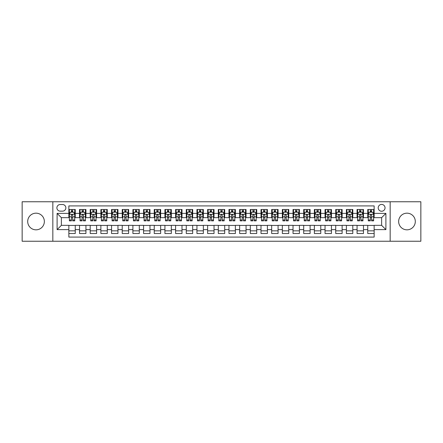 <?xml version="1.0" encoding="UTF-8"?>
<svg xmlns="http://www.w3.org/2000/svg" width="443" height="443" viewBox="0 0 443 443"><rect width="100%" height="100%" fill="white"/><g stroke="black" fill="none" stroke-linecap="round" stroke-linejoin="round"><path stroke-width="0.66" d="M406.973 213.172A8.328 8.328 0 0 0 398.645 221.5A8.328 8.328 0 0 0 406.973 229.828A8.328 8.328 0 0 0 415.301 221.5A8.328 8.328 0 0 0 406.973 213.172M36.027 213.172A8.328 8.328 0 0 0 27.699 221.5A8.328 8.328 0 0 0 36.027 229.828A8.328 8.328 0 0 0 44.355 221.5A8.328 8.328 0 0 0 36.027 213.172M381.622 204.422A3.417 3.417 0 0 0 378.206 207.839A3.417 3.417 0 0 0 381.622 211.25A3.417 3.417 0 0 0 385.039 207.839A3.417 3.417 0 0 0 381.622 204.422M390.161 241.247L420.85 241.247L420.85 201.753L390.161 201.753L390.161 241.247L52.839 241.247L52.839 201.753L22.15 201.753L22.15 241.247L52.839 241.247M374.147 209.489L367.745 209.489L367.745 213.388L363.476 213.388L363.476 217.657L367.745 217.657L367.745 213.388M363.476 213.388L363.476 209.489L357.069 209.489L357.069 213.388L352.8 213.388L352.8 217.657L357.069 217.657L357.069 213.388M352.8 213.388L352.8 209.489L346.393 209.489L346.393 213.388L342.123 213.388L342.123 217.657L346.393 217.657L346.393 213.388M342.123 213.388L342.123 209.489L335.722 209.489L335.722 213.388L331.447 213.388L331.447 217.657L335.722 217.657L335.722 213.388M331.447 213.388L331.447 209.489L325.046 209.489L325.046 213.388L320.776 213.388L320.776 217.657L325.046 217.657L325.046 213.388M320.776 213.388L320.776 209.489L314.369 209.489L314.369 213.388L310.1 213.388L310.1 217.657L314.369 217.657L314.369 213.388M310.1 213.388L310.1 209.489L303.693 209.489L303.693 213.388L299.424 213.388L299.424 217.657L303.693 217.657L303.693 213.388M299.424 213.388L299.424 209.489L293.022 209.489L293.022 213.388L288.753 213.388L288.753 217.657L293.022 217.657L293.022 213.388M288.753 213.388L288.753 209.489L282.346 209.489L282.346 213.388L278.077 213.388L278.077 217.657L282.346 217.657L282.346 213.388M278.077 213.388L278.077 209.489L271.67 209.489L271.67 213.388L267.4 213.388L267.4 217.657L271.67 217.657L271.67 213.388M267.4 213.388L267.4 209.489L260.999 209.489L260.999 213.388L256.724 213.388L256.724 217.657L260.999 217.657L260.999 213.388M256.724 213.388L256.724 209.489L250.323 209.489L250.323 213.388L246.053 213.388L246.053 217.657L250.323 217.657L250.323 213.388M246.053 213.388L246.053 209.489L239.646 209.489L239.646 213.388L235.377 213.388L235.377 217.657L239.646 217.657L239.646 213.388M235.377 213.388L235.377 209.489L228.97 209.489L228.97 213.388L224.701 213.388L224.701 217.657L228.97 217.657L228.97 213.388M224.701 213.388L224.701 209.489L218.299 209.489L218.299 213.388L214.03 213.388L214.03 217.657L218.299 217.657L218.299 213.388M214.03 213.388L214.03 209.489L207.623 209.489L207.623 213.388L203.354 213.388L203.354 217.657L207.623 217.657L207.623 213.388M203.354 213.388L203.354 209.489L196.947 209.489L196.947 213.388L192.677 213.388L192.677 217.657L196.947 217.657L196.947 213.388M192.677 213.388L192.677 209.489L186.276 209.489L186.276 213.388L182.001 213.388L182.001 217.657L186.276 217.657L186.276 213.388M182.001 213.388L182.001 209.489L175.6 209.489L175.6 213.388L171.33 213.388L171.33 217.657L175.6 217.657L175.6 213.388M171.33 213.388L171.33 209.489L164.923 209.489L164.923 213.388L160.654 213.388L160.654 217.657L164.923 217.657L164.923 213.388M160.654 213.388L160.654 209.489L154.247 209.489L154.247 213.388L149.978 213.388L149.978 217.657L154.247 217.657L154.247 213.388M149.978 213.388L149.978 209.489L143.576 209.489L143.576 213.388L139.307 213.388L139.307 217.657L143.576 217.657L143.576 213.388M139.307 213.388L139.307 209.489L132.9 209.489L132.9 213.388L128.631 213.388L128.631 217.657L132.9 217.657L132.9 213.388M128.631 213.388L128.631 209.489L122.224 209.489L122.224 213.388L117.954 213.388L117.954 217.657L122.224 217.657L122.224 213.388M117.954 213.388L117.954 209.489L111.553 209.489L111.553 213.388L107.278 213.388L107.278 217.657L111.553 217.657L111.553 213.388M107.278 213.388L107.278 209.489L100.877 209.489L100.877 213.388L96.607 213.388L96.607 217.657L100.877 217.657L100.877 213.388M96.607 213.388L96.607 209.489L90.2 209.489L90.2 213.388L85.931 213.388L85.931 217.657L90.2 217.657L90.2 213.388M85.931 213.388L85.931 209.489L79.524 209.489L79.524 217.657L75.255 217.657L75.255 209.489L68.853 209.489M68.853 233.511L75.255 233.511L75.255 225.343L79.524 225.343L79.524 233.511L85.931 233.511L85.931 225.343L90.2 225.343L90.2 229.612L85.931 229.612M90.2 229.612L90.2 233.511L96.607 233.511L96.607 225.343L100.877 225.343L100.877 229.612L96.607 229.612M100.877 229.612L100.877 233.511L107.278 233.511L107.278 225.343L111.553 225.343L111.553 229.612L107.278 229.612M111.553 229.612L111.553 233.511L117.954 233.511L117.954 225.343L122.224 225.343L122.224 229.612L117.954 229.612M122.224 229.612L122.224 233.511L128.631 233.511L128.631 225.343L132.9 225.343L132.9 229.612L128.631 229.612M132.9 229.612L132.9 233.511L139.307 233.511L139.307 225.343L143.576 225.343L143.576 229.612L139.307 229.612M143.576 229.612L143.576 233.511L149.978 233.511L149.978 225.343L154.247 225.343L154.247 229.612L149.978 229.612M154.247 229.612L154.247 233.511L160.654 233.511L160.654 225.343L164.923 225.343L164.923 229.612L160.654 229.612M164.923 229.612L164.923 233.511L171.33 233.511L171.33 225.343L175.6 225.343L175.6 229.612L171.33 229.612M175.6 229.612L175.6 233.511L182.001 233.511L182.001 225.343L186.276 225.343L186.276 229.612L182.001 229.612M186.276 229.612L186.276 233.511L192.677 233.511L192.677 225.343L196.947 225.343L196.947 229.612L192.677 229.612M196.947 229.612L196.947 233.511L203.354 233.511L203.354 225.343L207.623 225.343L207.623 229.612L203.354 229.612M207.623 229.612L207.623 233.511L214.03 233.511L214.03 225.343L218.299 225.343L218.299 229.612L214.03 229.612M218.299 229.612L218.299 233.511L224.701 233.511L224.701 225.343L228.97 225.343L228.97 229.612L224.701 229.612M228.97 229.612L228.97 233.511L235.377 233.511L235.377 225.343L239.646 225.343L239.646 229.612L235.377 229.612M239.646 229.612L239.646 233.511L246.053 233.511L246.053 225.343L250.323 225.343L250.323 229.612L246.053 229.612M250.323 229.612L250.323 233.511L256.724 233.511L256.724 225.343L260.999 225.343L260.999 229.612L256.724 229.612M260.999 229.612L260.999 233.511L267.4 233.511L267.4 225.343L271.67 225.343L271.67 229.612L267.4 229.612M271.67 229.612L271.67 233.511L278.077 233.511L278.077 225.343L282.346 225.343L282.346 229.612L278.077 229.612M282.346 229.612L282.346 233.511L288.753 233.511L288.753 225.343L293.022 225.343L293.022 229.612L288.753 229.612M293.022 229.612L293.022 233.511L299.424 233.511L299.424 225.343L303.693 225.343L303.693 229.612L299.424 229.612M303.693 229.612L303.693 233.511L310.1 233.511L310.1 225.343L314.369 225.343L314.369 229.612L310.1 229.612M314.369 229.612L314.369 233.511L320.776 233.511L320.776 225.343L325.046 225.343L325.046 229.612L320.776 229.612M325.046 229.612L325.046 233.511L331.447 233.511L331.447 225.343L335.722 225.343L335.722 229.612L331.447 229.612M335.722 229.612L335.722 233.511L342.123 233.511L342.123 225.343L346.393 225.343L346.393 229.612L342.123 229.612M346.393 229.612L346.393 233.511L352.8 233.511L352.8 225.343L357.069 225.343L357.069 229.612L352.8 229.612M357.069 229.612L357.069 233.511L363.476 233.511L363.476 225.343L367.745 225.343L367.745 229.612L363.476 229.612M60.204 211.145L62.552 211.145A3.311 3.311 0 0 0 65.863 207.839A3.311 3.311 0 0 0 62.552 204.528L60.204 204.528A3.311 3.311 0 0 0 56.898 207.839A3.311 3.311 0 0 0 60.204 211.145M390.161 201.753L52.839 201.753M374.147 213.388L374.147 205.917L68.853 205.917L68.853 217.657L61.378 217.657L61.378 225.343L68.853 225.343L68.853 237.083L374.147 237.083L374.147 225.343L381.622 225.343L381.622 217.657L374.147 217.657L374.147 213.388L385.892 213.388L385.892 229.612L374.147 229.612M68.853 229.612L57.108 229.612L57.108 213.388L68.853 213.388M367.745 229.612L367.745 233.511L374.147 233.511M68.853 212.158L69.385 212.158M71.412 212.158L72.696 212.158M74.723 212.158L75.255 212.158M68.853 217.552L69.385 217.552M71.412 217.552L72.696 217.552M74.723 217.552L75.255 217.552M68.853 225.448L75.255 225.448M68.853 230.842L75.255 230.842M79.524 217.552L80.061 217.552M82.088 217.552L83.367 217.552M85.399 217.552L85.931 217.552M79.524 212.158L80.061 212.158M82.088 212.158L83.367 212.158M85.399 212.158L85.931 212.158M79.524 225.448L85.931 225.448M79.524 230.842L85.931 230.842M90.2 225.448L96.607 225.448M90.2 230.842L96.607 230.842M90.2 212.158L90.737 212.158M92.764 212.158L94.043 212.158M96.07 212.158L96.607 212.158M90.2 217.552L90.737 217.552M92.764 217.552L94.043 217.552M96.07 217.552L96.607 217.552M100.877 225.448L107.278 225.448M100.877 230.842L107.278 230.842M100.877 212.158L101.408 212.158M103.441 212.158L104.72 212.158M106.746 212.158L107.278 212.158M100.877 217.552L101.408 217.552M103.441 217.552L104.72 217.552M106.746 217.552L107.278 217.552M111.553 225.448L117.954 225.448M111.553 230.842L117.954 230.842M111.553 212.158L112.085 212.158M114.111 212.158L115.396 212.158M117.423 212.158L117.954 212.158M111.553 217.552L112.085 217.552M114.111 217.552L115.396 217.552M117.423 217.552L117.954 217.552M122.224 225.448L128.631 225.448M122.224 230.842L128.631 230.842M122.224 212.158L122.761 212.158M124.788 212.158L126.067 212.158M128.099 212.158L128.631 212.158M122.224 217.552L122.761 217.552M124.788 217.552L126.067 217.552M128.099 217.552L128.631 217.552M132.9 225.448L139.307 225.448M132.9 230.842L139.307 230.842M132.9 212.158L133.432 212.158M135.464 212.158L136.743 212.158M138.77 212.158L139.307 212.158M132.9 217.552L133.432 217.552M135.464 217.552L136.743 217.552M138.77 217.552L139.307 217.552M143.576 225.448L149.978 225.448M143.576 230.842L149.978 230.842M143.576 212.158L144.108 212.158M146.135 212.158L147.419 212.158M149.446 212.158L149.978 212.158M143.576 217.552L144.108 217.552M146.135 217.552L147.419 217.552M149.446 217.552L149.978 217.552M154.247 225.448L160.654 225.448M154.247 230.842L160.654 230.842M154.247 212.158L154.784 212.158M156.811 212.158L158.09 212.158M160.122 212.158L160.654 212.158M154.247 217.552L154.784 217.552M156.811 217.552L158.09 217.552M160.122 217.552L160.654 217.552M164.923 225.448L171.33 225.448M164.923 230.842L171.33 230.842M164.923 212.158L165.46 212.158M167.487 212.158L168.766 212.158M170.793 212.158L171.33 212.158M164.923 217.552L165.46 217.552M167.487 217.552L168.766 217.552M170.793 217.552L171.33 217.552M175.6 225.448L182.001 225.448M175.6 230.842L182.001 230.842M175.6 212.158L176.131 212.158M178.158 212.158L179.443 212.158M181.469 212.158L182.001 212.158M175.6 217.552L176.131 217.552M178.158 217.552L179.443 217.552M181.469 217.552L182.001 217.552M186.276 225.448L192.677 225.448M186.276 230.842L192.677 230.842M186.276 212.158L186.808 212.158M188.834 212.158L190.119 212.158M192.146 212.158L192.677 212.158M186.276 217.552L186.808 217.552M188.834 217.552L190.119 217.552M192.146 217.552L192.677 217.552M196.947 225.448L203.354 225.448M196.947 230.842L203.354 230.842M196.947 212.158L197.484 212.158M199.511 212.158L200.79 212.158M202.822 212.158L203.354 212.158M196.947 217.552L197.484 217.552M199.511 217.552L200.79 217.552M202.822 217.552L203.354 217.552M207.623 225.448L214.03 225.448M207.623 230.842L214.03 230.842M207.623 212.158L208.155 212.158M210.187 212.158L211.466 212.158M213.493 212.158L214.03 212.158M207.623 217.552L208.155 217.552M210.187 217.552L211.466 217.552M213.493 217.552L214.03 217.552M218.299 225.448L224.701 225.448M218.299 230.842L224.701 230.842M218.299 212.158L218.831 212.158M220.858 212.158L222.142 212.158M224.169 212.158L224.701 212.158M218.299 217.552L218.831 217.552M220.858 217.552L222.142 217.552M224.169 217.552L224.701 217.552M228.97 225.448L235.377 225.448M228.97 230.842L235.377 230.842M228.97 212.158L229.507 212.158M231.534 212.158L232.813 212.158M234.845 212.158L235.377 212.158M228.97 217.552L229.507 217.552M231.534 217.552L232.813 217.552M234.845 217.552L235.377 217.552M239.646 225.448L246.053 225.448M239.646 230.842L246.053 230.842M239.646 212.158L240.178 212.158M242.21 212.158L243.489 212.158M245.516 212.158L246.053 212.158M239.646 217.552L240.178 217.552M242.21 217.552L243.489 217.552M245.516 217.552L246.053 217.552M250.323 225.448L256.724 225.448M250.323 230.842L256.724 230.842M250.323 212.158L250.854 212.158M252.881 212.158L254.166 212.158M256.192 212.158L256.724 212.158M250.323 217.552L250.854 217.552M252.881 217.552L254.166 217.552M256.192 217.552L256.724 217.552M260.999 225.448L267.4 225.448M260.999 230.842L267.4 230.842M260.999 212.158L261.531 212.158M263.557 212.158L264.842 212.158M266.869 212.158L267.4 212.158M260.999 217.552L261.531 217.552M263.557 217.552L264.842 217.552M266.869 217.552L267.4 217.552M271.67 225.448L278.077 225.448M271.67 230.842L278.077 230.842M271.67 212.158L272.207 212.158M274.234 212.158L275.513 212.158M277.539 212.158L278.077 212.158M271.67 217.552L272.207 217.552M274.234 217.552L275.513 217.552M277.539 217.552L278.077 217.552M282.346 225.448L288.753 225.448M282.346 230.842L288.753 230.842M282.346 212.158L282.878 212.158M284.91 212.158L286.189 212.158M288.216 212.158L288.753 212.158M282.346 217.552L282.878 217.552M284.91 217.552L286.189 217.552M288.216 217.552L288.753 217.552M293.022 225.448L299.424 225.448M293.022 230.842L299.424 230.842M293.022 212.158L293.554 212.158M295.581 212.158L296.865 212.158M298.892 212.158L299.424 212.158M293.022 217.552L293.554 217.552M295.581 217.552L296.865 217.552M298.892 217.552L299.424 217.552M303.693 225.448L310.1 225.448M303.693 230.842L310.1 230.842M303.693 212.158L304.23 212.158M306.257 212.158L307.536 212.158M309.568 212.158L310.1 212.158M303.693 217.552L304.23 217.552M306.257 217.552L307.536 217.552M309.568 217.552L310.1 217.552M314.369 225.448L320.776 225.448M314.369 230.842L320.776 230.842M314.369 212.158L314.901 212.158M316.933 212.158L318.212 212.158M320.239 212.158L320.776 212.158M314.369 217.552L314.901 217.552M316.933 217.552L318.212 217.552M320.239 217.552L320.776 217.552M325.046 225.448L331.447 225.448M325.046 230.842L331.447 230.842M325.046 212.158L325.577 212.158M327.604 212.158L328.889 212.158M330.915 212.158L331.447 212.158M325.046 217.552L325.577 217.552M327.604 217.552L328.889 217.552M330.915 217.552L331.447 217.552M335.722 225.448L342.123 225.448M335.722 230.842L342.123 230.842M335.722 212.158L336.254 212.158M338.28 212.158L339.56 212.158M341.592 212.158L342.123 212.158M335.722 217.552L336.254 217.552M338.28 217.552L339.56 217.552M341.592 217.552L342.123 217.552M346.393 225.448L352.8 225.448M346.393 230.842L352.8 230.842M346.393 212.158L346.93 212.158M348.957 212.158L350.236 212.158M352.263 212.158L352.8 212.158M346.393 217.552L346.93 217.552M348.957 217.552L350.236 217.552M352.263 217.552L352.8 217.552M357.069 225.448L363.476 225.448M357.069 230.842L363.476 230.842M357.069 212.158L357.601 212.158M359.633 212.158L360.912 212.158M362.939 212.158L363.476 212.158M357.069 217.552L357.601 217.552M359.633 217.552L360.912 217.552M362.939 217.552L363.476 217.552M367.745 225.448L374.147 225.448M367.745 230.842L374.147 230.842M367.745 212.158L368.277 212.158M370.304 212.158L371.588 212.158M373.615 212.158L374.147 212.158M367.745 217.552L368.277 217.552M370.304 217.552L371.588 217.552M373.615 217.552L374.147 217.552M61.378 217.657L57.108 213.388M61.378 225.343L57.108 229.612M385.892 213.388L381.622 217.657M385.892 229.612L381.622 225.343M72.696 210.879L71.412 210.879M74.723 219.988L72.696 219.988L72.696 220.858L74.723 220.858L74.723 214.346L73.654 212.214L70.454 212.214L69.385 214.346L69.385 220.858L71.412 220.858L71.412 219.988L69.385 219.988M69.385 214.346L69.385 209.489M74.723 214.346L74.723 209.489M71.412 212.214L71.412 209.489M72.696 209.489L72.696 212.214M72.696 219.988L72.696 215.148C72.27 214.323 71.844 214.323 71.412 215.148L71.412 219.988M83.367 210.879L82.088 210.879M85.399 219.988L83.367 219.988L83.367 220.858L85.399 220.858L85.399 214.346L84.331 212.214L81.13 212.214L80.061 214.346L80.061 220.858L82.088 220.858L82.088 219.988L80.061 219.988M80.061 214.346L80.061 209.489M85.399 214.346L85.399 209.489M82.088 212.214L82.088 209.489M83.367 209.489L83.367 212.214M83.367 219.988L83.367 215.148C82.941 214.323 82.514 214.323 82.088 215.148L82.088 219.988M94.043 210.879L92.764 210.879M96.07 219.988L94.043 219.988L94.043 220.858L96.07 220.858L96.07 214.346L95.007 212.214L91.801 212.214L90.737 214.346L90.737 220.858L92.764 220.858L92.764 219.988L90.737 219.988M90.737 214.346L90.737 209.489M96.07 214.346L96.07 209.489M92.764 212.214L92.764 209.489M94.043 209.489L94.043 212.214M94.043 219.988L94.043 215.148C93.617 214.323 93.191 214.323 92.764 215.148L92.764 219.988M104.72 210.879L103.441 210.879M106.746 219.988L104.72 219.988L104.72 220.858L106.746 220.858L106.746 214.346L105.678 212.214L102.477 212.214L101.408 214.346L101.408 220.858L103.441 220.858L103.441 219.988L101.408 219.988M101.408 214.346L101.408 209.489M106.746 214.346L106.746 209.489M103.441 212.214L103.441 209.489M104.72 209.489L104.72 212.214M104.72 219.988L104.72 215.148C104.293 214.323 103.867 214.323 103.441 215.148L103.441 219.988M115.396 210.879L114.111 210.879M117.423 219.988L115.396 219.988L115.396 220.858L117.423 220.858L117.423 214.346L116.354 212.214L113.153 212.214L112.085 214.346L112.085 220.858L114.111 220.858L114.111 219.988L112.085 219.988M112.085 214.346L112.085 209.489M117.423 214.346L117.423 209.489M114.111 212.214L114.111 209.489M115.396 209.489L115.396 212.214M115.396 219.988L115.396 215.148C114.97 214.323 114.538 214.323 114.111 215.148L114.111 219.988M126.067 210.879L124.788 210.879M128.099 219.988L126.067 219.988L126.067 220.858L128.099 220.858L128.099 214.346L127.03 212.214L123.824 212.214L122.761 214.346L122.761 220.858L124.788 220.858L124.788 219.988L122.761 219.988M122.761 214.346L122.761 209.489M128.099 214.346L128.099 209.489M124.788 212.214L124.788 209.489M126.067 209.489L126.067 212.214M126.067 219.988L126.067 215.148C125.64 214.323 125.214 214.323 124.788 215.148L124.788 219.988M136.743 210.879L135.464 210.879M138.77 219.988L136.743 219.988L136.743 220.858L138.77 220.858L138.77 214.346L137.701 212.214L134.5 212.214L133.432 214.346L133.432 220.858L135.464 220.858L135.464 219.988L133.432 219.988M133.432 214.346L133.432 209.489M138.77 214.346L138.77 209.489M135.464 212.214L135.464 209.489M136.743 209.489L136.743 212.214M136.743 219.988L136.743 215.148C136.317 214.323 135.89 214.323 135.464 215.148L135.464 219.988M147.419 210.879L146.135 210.879M149.446 219.988L147.419 219.988L147.419 220.858L149.446 220.858L149.446 214.346L148.377 212.214L145.177 212.214L144.108 214.346L144.108 220.858L146.135 220.858L146.135 219.988L144.108 219.988M144.108 214.346L144.108 209.489M149.446 214.346L149.446 209.489M146.135 212.214L146.135 209.489M147.419 209.489L147.419 212.214M147.419 219.988L147.419 215.148C146.993 214.323 146.567 214.323 146.135 215.148L146.135 219.988M158.09 210.879L156.811 210.879M160.122 219.988L158.09 219.988L158.09 220.858L160.122 220.858L160.122 214.346L159.054 212.214L155.853 212.214L154.784 214.346L154.784 220.858L156.811 220.858L156.811 219.988L154.784 219.988M154.784 214.346L154.784 209.489M160.122 214.346L160.122 209.489M156.811 212.214L156.811 209.489M158.09 209.489L158.09 212.214M158.09 219.988L158.09 215.148C157.664 214.323 157.237 214.323 156.811 215.148L156.811 219.988M168.766 210.879L167.487 210.879M170.793 219.988L168.766 219.988L168.766 220.858L170.793 220.858L170.793 214.346L169.73 212.214L166.524 212.214L165.46 214.346L165.46 220.858L167.487 220.858L167.487 219.988L165.46 219.988M165.46 214.346L165.46 209.489M170.793 214.346L170.793 209.489M167.487 212.214L167.487 209.489M168.766 209.489L168.766 212.214M168.766 219.988L168.766 215.148C168.34 214.323 167.914 214.323 167.487 215.148L167.487 219.988M179.443 210.879L178.158 210.879M181.469 219.988L179.443 219.988L179.443 220.858L181.469 220.858L181.469 214.346L180.401 212.214L177.2 212.214L176.131 214.346L176.131 220.858L178.158 220.858L178.158 219.988L176.131 219.988M176.131 214.346L176.131 209.489M181.469 214.346L181.469 209.489M178.158 212.214L178.158 209.489M179.443 209.489L179.443 212.214M179.443 219.988L179.443 215.148C179.016 214.323 178.59 214.323 178.158 215.148L178.158 219.988M190.119 210.879L188.834 210.879M192.146 219.988L190.119 219.988L190.119 220.858L192.146 220.858L192.146 214.346L191.077 212.214L187.876 212.214L186.808 214.346L186.808 220.858L188.834 220.858L188.834 219.988L186.808 219.988M186.808 214.346L186.808 209.489M192.146 214.346L192.146 209.489M188.834 212.214L188.834 209.489M190.119 209.489L190.119 212.214M190.119 219.988L190.119 215.148C189.693 214.323 189.261 214.323 188.834 215.148L188.834 219.988M200.79 210.879L199.511 210.879M202.822 219.988L200.79 219.988L200.79 220.858L202.822 220.858L202.822 214.346L201.753 212.214L198.547 212.214L197.484 214.346L197.484 220.858L199.511 220.858L199.511 219.988L197.484 219.988M197.484 214.346L197.484 209.489M202.822 214.346L202.822 209.489M199.511 212.214L199.511 209.489M200.79 209.489L200.79 212.214M200.79 219.988L200.79 215.148C200.363 214.323 199.937 214.323 199.511 215.148L199.511 219.988M211.466 210.879L210.187 210.879M213.493 219.988L211.466 219.988L211.466 220.858L213.493 220.858L213.493 214.346L212.424 212.214L209.223 212.214L208.155 214.346L208.155 220.858L210.187 220.858L210.187 219.988L208.155 219.988M208.155 214.346L208.155 209.489M213.493 214.346L213.493 209.489M210.187 212.214L210.187 209.489M211.466 209.489L211.466 212.214M211.466 219.988L211.466 215.148C211.04 214.323 210.613 214.323 210.187 215.148L210.187 219.988M222.142 210.879L220.858 210.879M224.169 219.988L222.142 219.988L222.142 220.858L224.169 220.858L224.169 214.346L223.1 212.214L219.9 212.214L218.831 214.346L218.831 220.858L220.858 220.858L220.858 219.988L218.831 219.988M218.831 214.346L218.831 209.489M224.169 214.346L224.169 209.489M220.858 212.214L220.858 209.489M222.142 209.489L222.142 212.214M222.142 219.988L222.142 215.148C221.716 214.323 221.29 214.323 220.858 215.148L220.858 219.988M232.813 210.879L231.534 210.879M234.845 219.988L232.813 219.988L232.813 220.858L234.845 220.858L234.845 214.346L233.777 212.214L230.576 212.214L229.507 214.346L229.507 220.858L231.534 220.858L231.534 219.988L229.507 219.988M229.507 214.346L229.507 209.489M234.845 214.346L234.845 209.489M231.534 212.214L231.534 209.489M232.813 209.489L232.813 212.214M232.813 219.988L232.813 215.148C232.387 214.323 231.96 214.323 231.534 215.148L231.534 219.988M243.489 210.879L242.21 210.879M245.516 219.988L243.489 219.988L243.489 220.858L245.516 220.858L245.516 214.346L244.453 212.214L241.247 212.214L240.178 214.346L240.178 220.858L242.21 220.858L242.21 219.988L240.178 219.988M240.178 214.346L240.178 209.489M245.516 214.346L245.516 209.489M242.21 212.214L242.21 209.489M243.489 209.489L243.489 212.214M243.489 219.988L243.489 215.148C243.063 214.323 242.637 214.323 242.21 215.148L242.21 219.988M254.166 210.879L252.881 210.879M256.192 219.988L254.166 219.988L254.166 220.858L256.192 220.858L256.192 214.346L255.124 212.214L251.923 212.214L250.854 214.346L250.854 220.858L252.881 220.858L252.881 219.988L250.854 219.988M250.854 214.346L250.854 209.489M256.192 214.346L256.192 209.489M252.881 212.214L252.881 209.489M254.166 209.489L254.166 212.214M254.166 219.988L254.166 215.148C253.739 214.323 253.313 214.323 252.881 215.148L252.881 219.988M264.842 210.879L263.557 210.879M266.869 219.988L264.842 219.988L264.842 220.858L266.869 220.858L266.869 214.346L265.8 212.214L262.599 212.214L261.531 214.346L261.531 220.858L263.557 220.858L263.557 219.988L261.531 219.988M261.531 214.346L261.531 209.489M266.869 214.346L266.869 209.489M263.557 212.214L263.557 209.489M264.842 209.489L264.842 212.214M264.842 219.988L264.842 215.148C264.416 214.323 263.984 214.323 263.557 215.148L263.557 219.988M275.513 210.879L274.234 210.879M277.539 219.988L275.513 219.988L275.513 220.858L277.539 220.858L277.539 214.346L276.476 212.214L273.27 212.214L272.207 214.346L272.207 220.858L274.234 220.858L274.234 219.988L272.207 219.988M272.207 214.346L272.207 209.489M277.539 214.346L277.539 209.489M274.234 212.214L274.234 209.489M275.513 209.489L275.513 212.214M275.513 219.988L275.513 215.148C275.086 214.323 274.66 214.323 274.234 215.148L274.234 219.988M286.189 210.879L284.91 210.879M288.216 219.988L286.189 219.988L286.189 220.858L288.216 220.858L288.216 214.346L287.147 212.214L283.946 212.214L282.878 214.346L282.878 220.858L284.91 220.858L284.91 219.988L282.878 219.988M282.878 214.346L282.878 209.489M288.216 214.346L288.216 209.489M284.91 212.214L284.91 209.489M286.189 209.489L286.189 212.214M286.189 219.988L286.189 215.148C285.763 214.323 285.336 214.323 284.91 215.148L284.91 219.988M296.865 210.879L295.581 210.879M298.892 219.988L296.865 219.988L296.865 220.858L298.892 220.858L298.892 214.346L297.823 212.214L294.623 212.214L293.554 214.346L293.554 220.858L295.581 220.858L295.581 219.988L293.554 219.988M293.554 214.346L293.554 209.489M298.892 214.346L298.892 209.489M295.581 212.214L295.581 209.489M296.865 209.489L296.865 212.214M296.865 219.988L296.865 215.148C296.439 214.323 296.013 214.323 295.581 215.148L295.581 219.988M307.536 210.879L306.257 210.879M309.568 219.988L307.536 219.988L307.536 220.858L309.568 220.858L309.568 214.346L308.5 212.214L305.299 212.214L304.23 214.346L304.23 220.858L306.257 220.858L306.257 219.988L304.23 219.988M304.23 214.346L304.23 209.489M309.568 214.346L309.568 209.489M306.257 212.214L306.257 209.489M307.536 209.489L307.536 212.214M307.536 219.988L307.536 215.148C307.11 214.323 306.683 214.323 306.257 215.148L306.257 219.988M318.212 210.879L316.933 210.879M320.239 219.988L318.212 219.988L318.212 220.858L320.239 220.858L320.239 214.346L319.176 212.214L315.97 212.214L314.901 214.346L314.901 220.858L316.933 220.858L316.933 219.988L314.901 219.988M314.901 214.346L314.901 209.489M320.239 214.346L320.239 209.489M316.933 212.214L316.933 209.489M318.212 209.489L318.212 212.214M318.212 219.988L318.212 215.148C317.786 214.323 317.36 214.323 316.933 215.148L316.933 219.988M328.889 210.879L327.604 210.879M330.915 219.988L328.889 219.988L328.889 220.858L330.915 220.858L330.915 214.346L329.847 212.214L326.646 212.214L325.577 214.346L325.577 220.858L327.604 220.858L327.604 219.988L325.577 219.988M325.577 214.346L325.577 209.489M330.915 214.346L330.915 209.489M327.604 212.214L327.604 209.489M328.889 209.489L328.889 212.214M328.889 219.988L328.889 215.148C328.462 214.323 328.036 214.323 327.604 215.148L327.604 219.988M339.56 210.879L338.28 210.879M341.592 219.988L339.56 219.988L339.56 220.858L341.592 220.858L341.592 214.346L340.523 212.214L337.322 212.214L336.254 214.346L336.254 220.858L338.28 220.858L338.28 219.988L336.254 219.988M336.254 214.346L336.254 209.489M341.592 214.346L341.592 209.489M338.28 212.214L338.28 209.489M339.56 209.489L339.56 212.214M339.56 219.988L339.56 215.148C339.133 214.323 338.707 214.323 338.28 215.148L338.28 219.988M350.236 210.879L348.957 210.879M352.263 219.988L350.236 219.988L350.236 220.858L352.263 220.858L352.263 214.346L351.199 212.214L347.993 212.214L346.93 214.346L346.93 220.858L348.957 220.858L348.957 219.988L346.93 219.988M346.93 214.346L346.93 209.489M352.263 214.346L352.263 209.489M348.957 212.214L348.957 209.489M350.236 209.489L350.236 212.214M350.236 219.988L350.236 215.148C349.809 214.323 349.383 214.323 348.957 215.148L348.957 219.988M360.912 210.879L359.633 210.879M362.939 219.988L360.912 219.988L360.912 220.858L362.939 220.858L362.939 214.346L361.87 212.214L358.669 212.214L357.601 214.346L357.601 220.858L359.633 220.858L359.633 219.988L357.601 219.988M357.601 214.346L357.601 209.489M362.939 214.346L362.939 209.489M359.633 212.214L359.633 209.489M360.912 209.489L360.912 212.214M360.912 219.988L360.912 215.148C360.486 214.323 360.059 214.323 359.633 215.148L359.633 219.988M371.588 210.879L370.304 210.879M373.615 219.988L371.588 219.988L371.588 220.858L373.615 220.858L373.615 214.346L372.546 212.214L369.346 212.214L368.277 214.346L368.277 220.858L370.304 220.858L370.304 219.988L368.277 219.988M368.277 214.346L368.277 209.489M373.615 214.346L373.615 209.489M370.304 212.214L370.304 209.489M371.588 209.489L371.588 212.214M371.588 219.988L371.588 215.148C371.162 214.323 370.736 214.323 370.304 215.148L370.304 219.988M79.524 229.612L75.255 229.612M79.524 213.388L75.255 213.388M74.695 214.296L69.413 214.296M69.385 212.801L70.16 212.801M73.948 212.801L74.723 212.801M71.412 216.821L69.385 216.821M74.723 216.821L72.696 216.821M72.696 211.56L71.412 211.56M85.372 214.296L80.089 214.296M80.061 212.801L80.836 212.801M84.624 212.801L85.399 212.801M82.088 216.821L80.061 216.821M85.399 216.821L83.367 216.821M83.367 211.56L82.088 211.56M96.048 214.296L90.76 214.296M90.737 212.801L91.507 212.801M95.3 212.801L96.07 212.801M92.764 216.821L90.737 216.821M96.07 216.821L94.043 216.821M94.043 211.56L92.764 211.56M106.719 214.296L101.436 214.296M101.408 212.801L102.183 212.801M105.971 212.801L106.746 212.801M103.441 216.821L101.408 216.821M106.746 216.821L104.72 216.821M104.72 211.56L103.441 211.56M117.395 214.296L112.112 214.296M112.085 212.801L112.86 212.801M116.647 212.801L117.423 212.801M114.111 216.821L112.085 216.821M117.423 216.821L115.396 216.821M115.396 211.56L114.111 211.56M128.071 214.296L122.783 214.296M122.761 212.801L123.531 212.801M127.324 212.801L128.099 212.801M124.788 216.821L122.761 216.821M128.099 216.821L126.067 216.821M126.067 211.56L124.788 211.56M138.742 214.296L133.459 214.296M133.432 212.801L134.207 212.801M138 212.801L138.77 212.801M135.464 216.821L133.432 216.821M138.77 216.821L136.743 216.821M136.743 211.56L135.464 211.56M149.418 214.296L144.136 214.296M144.108 212.801L144.883 212.801M148.671 212.801L149.446 212.801M146.135 216.821L144.108 216.821M149.446 216.821L147.419 216.821M147.419 211.56L146.135 211.56M160.095 214.296L154.812 214.296M154.784 212.801L155.559 212.801M159.347 212.801L160.122 212.801M156.811 216.821L154.784 216.821M160.122 216.821L158.09 216.821M158.09 211.56L156.811 211.56M170.771 214.296L165.483 214.296M165.46 212.801L166.23 212.801M170.023 212.801L170.793 212.801M167.487 216.821L165.46 216.821M170.793 216.821L168.766 216.821M168.766 211.56L167.487 211.56M181.442 214.296L176.159 214.296M176.131 212.801L176.907 212.801M180.694 212.801L181.469 212.801M178.158 216.821L176.131 216.821M181.469 216.821L179.443 216.821M179.443 211.56L178.158 211.56M192.118 214.296L186.835 214.296M186.808 212.801L187.583 212.801M191.37 212.801L192.146 212.801M188.834 216.821L186.808 216.821M192.146 216.821L190.119 216.821M190.119 211.56L188.834 211.56M202.794 214.296L197.506 214.296M197.484 212.801L198.254 212.801M202.047 212.801L202.822 212.801M199.511 216.821L197.484 216.821M202.822 216.821L200.79 216.821M200.79 211.56L199.511 211.56M213.465 214.296L208.182 214.296M208.155 212.801L208.93 212.801M212.718 212.801L213.493 212.801M210.187 216.821L208.155 216.821M213.493 216.821L211.466 216.821M211.466 211.56L210.187 211.56M224.141 214.296L218.859 214.296M218.831 212.801L219.606 212.801M223.394 212.801L224.169 212.801M220.858 216.821L218.831 216.821M224.169 216.821L222.142 216.821M222.142 211.56L220.858 211.56M234.818 214.296L229.535 214.296M229.507 212.801L230.282 212.801M234.07 212.801L234.845 212.801M231.534 216.821L229.507 216.821M234.845 216.821L232.813 216.821M232.813 211.56L231.534 211.56M245.494 214.296L240.206 214.296M240.178 212.801L240.953 212.801M244.746 212.801L245.516 212.801M242.21 216.821L240.178 216.821M245.516 216.821L243.489 216.821M243.489 211.56L242.21 211.56M256.165 214.296L250.882 214.296M250.854 212.801L251.63 212.801M255.417 212.801L256.192 212.801M252.881 216.821L250.854 216.821M256.192 216.821L254.166 216.821M254.166 211.56L252.881 211.56M266.841 214.296L261.558 214.296M261.531 212.801L262.306 212.801M266.093 212.801L266.869 212.801M263.557 216.821L261.531 216.821M266.869 216.821L264.842 216.821M264.842 211.56L263.557 211.56M277.517 214.296L272.229 214.296M272.207 212.801L272.977 212.801M276.77 212.801L277.539 212.801M274.234 216.821L272.207 216.821M277.539 216.821L275.513 216.821M275.513 211.56L274.234 211.56M288.188 214.296L282.905 214.296M282.878 212.801L283.653 212.801M287.441 212.801L288.216 212.801M284.91 216.821L282.878 216.821M288.216 216.821L286.189 216.821M286.189 211.56L284.91 211.56M298.864 214.296L293.582 214.296M293.554 212.801L294.329 212.801M298.117 212.801L298.892 212.801M295.581 216.821L293.554 216.821M298.892 216.821L296.865 216.821M296.865 211.56L295.581 211.56M309.541 214.296L304.258 214.296M304.23 212.801L305 212.801M308.793 212.801L309.568 212.801M306.257 216.821L304.23 216.821M309.568 216.821L307.536 216.821M307.536 211.56L306.257 211.56M320.217 214.296L314.929 214.296M314.901 212.801L315.676 212.801M319.469 212.801L320.239 212.801M316.933 216.821L314.901 216.821M320.239 216.821L318.212 216.821M318.212 211.56L316.933 211.56M330.888 214.296L325.605 214.296M325.577 212.801L326.353 212.801M330.14 212.801L330.915 212.801M327.604 216.821L325.577 216.821M330.915 216.821L328.889 216.821M328.889 211.56L327.604 211.56M341.564 214.296L336.281 214.296M336.254 212.801L337.029 212.801M340.817 212.801L341.592 212.801M338.28 216.821L336.254 216.821M341.592 216.821L339.56 216.821M339.56 211.56L338.28 211.56M352.24 214.296L346.952 214.296M346.93 212.801L347.7 212.801M351.493 212.801L352.263 212.801M348.957 216.821L346.93 216.821M352.263 216.821L350.236 216.821M350.236 211.56L348.957 211.56M362.911 214.296L357.628 214.296M357.601 212.801L358.376 212.801M362.164 212.801L362.939 212.801M359.633 216.821L357.601 216.821M362.939 216.821L360.912 216.821M360.912 211.56L359.633 211.56M373.587 214.296L368.305 214.296M368.277 212.801L369.052 212.801M372.84 212.801L373.615 212.801M370.304 216.821L368.277 216.821M373.615 216.821L371.588 216.821M371.588 211.56L370.304 211.56"/></g></svg>
